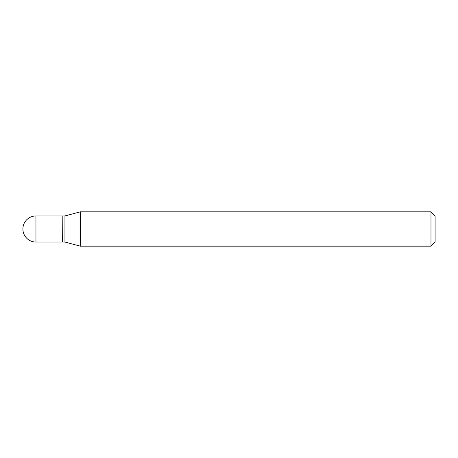 <?xml version="1.0" encoding="UTF-8"?>
<svg xmlns="http://www.w3.org/2000/svg" width="458" height="458" viewBox="0 0 458 458"><rect width="100%" height="100%" fill="white"/><g stroke="black" fill="none" stroke-linecap="round" stroke-linejoin="round"><path stroke-width="0.69" d="M35.953 215.947L62.196 215.947L62.196 242.053L35.953 242.053A13.053 13.053 0 0 1 22.9 229A13.053 13.053 0 0 1 35.953 215.947L35.953 242.053M62.196 216.084L62.334 242.053L64.944 242.053L80.327 246.175L430.978 246.175L430.978 211.825L435.1 215.947L435.1 242.053L430.978 246.175M62.334 215.947L64.944 215.947L64.944 242.053M64.944 215.947L80.327 211.825L80.327 246.175M80.327 211.825L430.978 211.825"/></g></svg>
